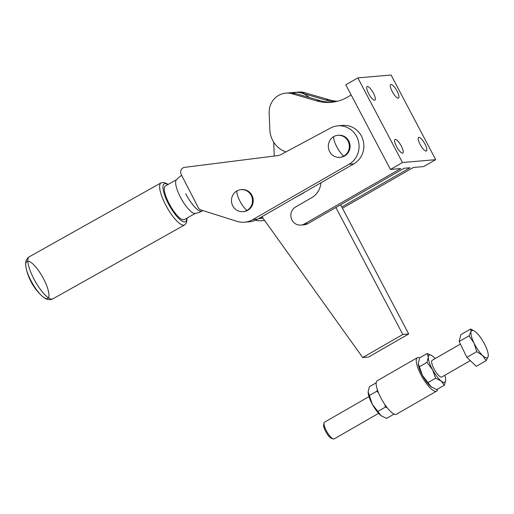 <?xml version="1.0" encoding="UTF-8"?>
<svg xmlns="http://www.w3.org/2000/svg" width="514" height="514" viewBox="0 0 514 514"><rect width="100%" height="100%" fill="white"/><g stroke="black" fill="none" stroke-linecap="round" stroke-linejoin="round"><path stroke-width="0.77" d="M335.7 101.656A43.401 41.3 85.1 0 1 325.876 100.095L301.493 92.989A19.288 18.356 -94.9 0 0 295.068 92.353A19.288 18.356 -94.9 0 0 295.062 92.353L298.39 92.064A19.288 18.356 -94.9 0 1 304.815 92.706L329.198 99.806A43.401 41.3 85.1 0 0 337.338 101.284M320.98 182.74A19.288 18.356 85.1 0 1 317.954 191.703A19.288 18.356 85.1 0 1 311.619 197.774L295.569 207.007A9.644 9.175 -94.9 0 0 292.01 220.082A9.644 9.175 -94.9 0 0 300.863 225.081A9.644 9.175 -94.9 0 0 304.5 223.937L400.772 168.56L390.441 169.453L345.806 84.804L357.847 77.884L391.07 75.012L435.699 159.661L402.475 162.527L357.847 77.884M351.094 94.827A43.401 41.3 85.1 0 1 344.046 98.932A43.401 41.3 85.1 0 1 331.106 102.331A43.401 41.3 85.1 0 1 316.65 100.892L292.267 93.786A19.288 18.356 -94.9 0 0 285.835 93.15A19.288 18.356 -94.9 0 0 275.999 97.23A19.288 18.356 -94.9 0 0 269.156 113.067L269.856 129.791A24.113 22.944 -94.9 0 0 273.878 142.455A24.113 22.944 -94.9 0 0 283.67 151L285.823 151.996M332.77 102.151A43.401 41.3 85.1 0 1 319.971 100.603L295.589 93.503A19.288 18.356 -94.9 0 0 289.164 92.861A19.288 18.356 85.1 0 1 289.999 92.809M391.013 84.424A7.838 2.204 -119.9 0 1 396.795 90.644A7.838 2.204 -119.9 0 1 398.543 98.09A7.838 2.204 -119.9 0 1 398.26 98.18A7.838 2.204 -119.9 0 1 392.478 91.955A7.838 2.204 -119.9 0 1 390.73 84.508A7.838 2.204 -119.9 0 1 391.013 84.424M418.904 137.328A7.838 2.204 -119.9 0 1 424.686 143.547A7.838 2.204 -119.9 0 1 426.434 150.994A7.838 2.204 -119.9 0 1 426.157 151.084A7.838 2.204 -119.9 0 1 420.368 144.858A7.838 2.204 -119.9 0 1 418.621 137.411A7.838 2.204 -119.9 0 1 418.904 137.328M367.388 86.461A7.838 2.204 -119.9 0 1 373.17 92.687A7.838 2.204 -119.9 0 1 374.918 100.134A7.838 2.204 -119.9 0 1 374.635 100.217A7.838 2.204 -119.9 0 1 368.853 93.991A7.838 2.204 -119.9 0 1 367.105 86.545A7.838 2.204 -119.9 0 1 367.388 86.461M395.279 139.365A7.838 2.204 -119.9 0 1 401.061 145.59A7.838 2.204 -119.9 0 1 402.809 153.037A7.838 2.204 -119.9 0 1 402.533 153.121A7.838 2.204 -119.9 0 1 396.744 146.895A7.838 2.204 -119.9 0 1 394.996 139.455A7.838 2.204 -119.9 0 1 395.279 139.365M300.863 225.081L304.185 224.791A9.644 9.175 -94.9 0 0 307.822 223.648L404.094 168.271L410.005 167.763L341.797 206.994M390.441 169.453L402.475 162.527M342.452 208.241L413.327 167.474L423.664 166.581L435.699 159.661M41.486 295.55A21.215 5.988 -119.3 0 1 25.867 263.155A21.215 5.988 -119.3 0 1 44.673 281.017A21.215 5.988 -119.3 0 1 41.486 295.55A21.215 5.988 -119.3 0 1 30.846 280.471A21.215 5.988 -119.3 0 1 26.156 268.218L26.156 268.218C25.771 265.963 24.242 260.161 29.247 256.807A24.113 6.804 -119.3 0 0 33.661 278.472A24.113 6.804 -119.3 0 0 51.991 299.116A24.113 6.804 -119.3 0 0 52.833 298.859C47.423 301.39 43.189 297.06 41.486 295.55A53.045 53.045 0 0 1 26.156 268.218M185.721 193.701A20.496 5.782 60.7 0 0 202.021 211.036A20.496 20.496 0 0 1 195.082 213.419A19.288 5.442 -119.3 0 1 194.96 213.432A19.288 5.442 -119.3 0 1 181.352 198.892A19.288 5.442 -119.3 0 1 176.315 179.964A20.496 20.496 0 0 1 181.712 175.435M195.391 213.368L184.288 219.6A19.288 5.442 -119.3 0 1 183.607 219.799A19.288 5.442 -119.3 0 1 169.511 204.366A19.288 5.442 -119.3 0 1 165.412 185.952L176.52 179.727M236.98 190.887A11.051 10.511 -94.9 0 0 232.752 205.825A11.051 10.511 -94.9 0 0 242.942 211.646A11.051 10.511 -94.9 0 0 247.009 210.393A11.051 10.511 -94.9 0 0 251.237 195.455A11.051 10.511 -94.9 0 0 241.04 189.634A11.051 10.511 -94.9 0 0 236.98 190.887A12.053 3.405 60.7 0 0 239.781 200.833A12.053 3.405 60.7 0 0 247.009 210.393M242.942 211.646L243.681 211.582A11.051 10.511 -94.9 0 0 251.976 195.391A11.051 10.511 -94.9 0 0 241.779 189.57L241.04 189.634M198.269 207.63A4.825 4.587 -94.9 0 0 201.019 209.982L236.928 221.341A21.697 20.65 -94.9 0 0 244.6 222.196A21.697 20.65 -94.9 0 0 245.03 222.151A21.697 20.65 -94.9 0 0 252.772 219.619L349.045 164.249A20.496 19.5 -94.9 0 0 356.742 136.705A20.496 19.5 -94.9 0 0 337.801 125.846A20.496 19.5 -94.9 0 0 330.547 128.012L281.312 154.412A12.053 11.469 85.1 0 1 279.455 155.202A12.053 11.469 85.1 0 1 277.489 155.633L184.629 167.352A4.825 4.587 -94.9 0 0 181.179 174.407L198.269 207.63M255.587 220.21A21.697 20.65 -94.9 0 0 261.947 220.699A21.697 20.65 -94.9 0 0 262.378 220.654A21.697 20.65 -94.9 0 0 264.504 220.307M244.6 222.196L249.399 221.778A21.697 20.65 -94.9 0 0 249.83 221.74A21.697 20.65 -94.9 0 0 257.572 219.208L353.844 163.837A20.496 19.5 -94.9 0 0 361.541 136.287A20.496 19.5 -94.9 0 0 342.6 125.429L337.801 125.846M333.804 136.576A11.051 10.511 -94.9 0 0 329.583 151.514A11.051 10.511 -94.9 0 0 339.773 157.335A11.051 10.511 -94.9 0 0 343.84 156.076A11.051 10.511 -94.9 0 0 348.068 141.138A11.051 10.511 -94.9 0 0 337.871 135.317A11.051 10.511 -94.9 0 0 333.804 136.576A12.053 3.405 60.7 0 0 336.612 146.516A12.053 3.405 60.7 0 0 343.84 156.076M337.871 135.317L338.61 135.253A11.051 10.511 85.1 0 1 348.807 141.074A11.051 10.511 85.1 0 1 340.512 157.271L339.773 157.335M294.792 197.8L302.065 193.855A19.288 18.356 -94.9 0 0 304.712 192.095M262.635 217.685A19.288 18.356 85.1 0 1 258.709 218.553L261.742 218.296A19.288 18.356 -94.9 0 0 262.962 218.148M309.107 97.442A19.288 18.356 -94.9 0 0 295.903 92.302A19.288 18.356 -94.9 0 0 295.068 92.353L285.835 93.15M261.928 216.702L362.698 357.551L368.602 357.037L408.72 333.971L340.628 204.778M362.698 357.551L402.815 334.479L408.72 333.971M335.886 207.502L402.815 334.479M274.283 156.038L273.705 142.185M436.566 391.148L396.448 414.213A19.288 5.423 -119.9 0 1 395.992 414.387A19.288 5.423 -119.9 0 1 381.709 399.436A19.288 5.423 -119.9 0 1 377.218 380.771L417.342 357.699A19.288 5.423 60.1 0 0 421.827 376.37A19.288 5.423 60.1 0 0 436.11 391.321A19.288 5.423 60.1 0 0 436.566 391.148A19.288 5.423 60.1 0 0 437.613 389.085M419.642 357.834A19.288 5.423 60.1 0 0 417.798 357.526A19.288 5.423 60.1 0 0 417.342 357.699M376.177 382.827L369.38 386.734L368.114 391.854L372.303 404.222L380.996 415.627L386.56 418.441L394.148 414.078M381.645 416.109L381.6 416.077A15.671 4.401 -119.9 0 1 381.6 416.077A15.671 4.401 -119.9 0 1 380.996 415.627A15.671 4.401 -119.9 0 1 372.303 404.222A15.671 4.401 -119.9 0 1 368.14 392.664A15.671 4.401 -119.9 0 1 368.133 392.625M435.185 358.566A15.671 4.401 60.1 0 0 432.794 356.286A15.671 4.401 60.1 0 0 432.19 355.836A15.671 4.401 60.1 0 0 429.543 354.93A15.671 4.401 60.1 0 0 428.291 357.249L427.23 353.471L419.533 357.905L418.28 363.758L422.45 375.387L431.143 386.798L436.707 389.606L444.404 385.179L441.173 381.028A15.671 4.401 60.1 0 0 444.424 382.384A15.671 4.401 60.1 0 0 445.677 380.064L444.404 385.179M431.766 387.26A15.671 4.401 -119.9 0 1 431.747 387.248A15.671 4.401 -119.9 0 1 431.143 386.798A15.671 4.401 -119.9 0 1 422.45 375.387A15.671 4.401 -119.9 0 1 418.287 363.828A15.671 4.401 -119.9 0 1 418.28 363.79M432.409 360.211A9.644 2.711 60.1 0 0 432.178 360.295A9.644 2.711 60.1 0 0 434.42 369.63A9.644 2.711 60.1 0 0 441.558 377.103A9.644 2.711 60.1 0 0 441.789 377.019L470.304 360.622M427.23 353.471L432.171 355.823M445.657 379.293L445.677 380.064A15.671 4.401 60.1 0 0 445.651 379.255A15.671 4.401 60.1 0 0 444.803 375.284M435.609 378.22L432.48 369.624A15.671 4.401 60.1 0 0 441.173 381.028L435.609 378.22L427.911 382.647M427.018 362.364L428.291 357.249A15.671 4.401 60.1 0 0 432.48 369.624L427.018 362.364L419.321 366.797M387.171 407.692L385.461 407.049L384.761 404.389M378.606 393.101L376.871 391.199L377.379 389.837M376.871 391.199L369.174 395.626M377.758 411.483L385.461 407.049M378.606 413.346L334.158 438.905A9.644 2.711 -119.9 0 1 333.464 438.988A9.644 2.711 -119.9 0 1 333.258 438.93A9.644 2.711 -119.9 0 1 327 431.895A9.644 2.711 -119.9 0 1 324.064 422.945A9.644 2.711 -119.9 0 1 324.546 422.18L368.988 396.628M474.66 331.241L470.708 328.986L471.023 331.736A15.671 4.401 -119.9 0 1 472.906 330.438A15.671 4.401 -119.9 0 1 474.801 331.331A15.671 4.401 -119.9 0 1 476.581 332.815A15.671 4.401 -119.9 0 1 485.152 345.235A15.671 4.401 -119.9 0 1 488.261 354.75A15.671 4.401 -119.9 0 1 488.165 356.575A15.671 4.401 -119.9 0 1 486.283 357.879A15.671 4.401 -119.9 0 1 482.614 355.502L486.154 360.667L488.165 356.575L488.261 354.75M469.012 335.828L474.043 343.082A15.671 4.401 -119.9 0 1 471.023 331.736L469.012 335.828L459.143 341.502L460.84 334.659L470.708 328.986M476.735 351.672L482.614 355.502A15.671 4.401 -119.9 0 1 474.043 343.082L476.735 351.672L466.873 357.346L476.285 366.341L486.154 360.667M466.873 357.346L459.143 341.502M331.646 438.41A8.198 2.307 -119.9 0 1 331.472 438.365A8.198 2.307 -119.9 0 1 326.152 432.383A8.198 2.307 -119.9 0 1 323.653 424.776L324.064 422.945M301.493 92.989L304.815 92.706M292.267 93.786L295.589 93.503M316.65 100.892L319.971 100.603M304.5 223.937L307.822 223.648M325.876 100.095L329.198 99.806M187.057 218.045L186.595 222.626L184.629 224.939A24.113 6.804 -119.3 0 1 183.781 225.19A24.113 6.804 -119.3 0 1 165.45 204.546A24.113 6.804 -119.3 0 1 161.036 182.881L29.247 256.807M186.73 218.225A21.697 6.123 -119.3 0 1 184.699 221.932A21.697 6.123 -119.3 0 1 168.207 203.351A21.697 6.123 -119.3 0 1 167.86 184.584M349.045 164.249L353.844 163.837M252.772 219.619L257.572 219.208M301.583 193.894L302.065 193.855M261.947 220.699L264.62 220.467M202.021 211.036A20.496 20.496 0 0 0 202.831 210.554M168.187 184.397L164.069 182.412L161.036 182.881M184.629 224.939L52.833 298.859M474.801 331.331L474.467 331.106M460.396 344.072L432.178 360.295M331.472 438.365L333.258 438.93"/></g></svg>
